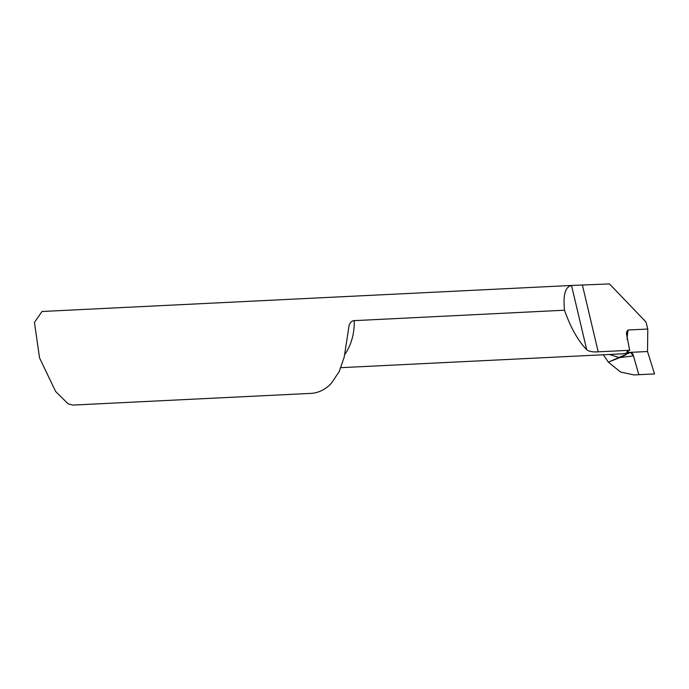 <?xml version="1.0" encoding="UTF-8"?>
<svg xmlns="http://www.w3.org/2000/svg" width="689" height="689" viewBox="0 0 689 689"><rect width="100%" height="100%" fill="white"/><g stroke="black" fill="none" stroke-linecap="round" stroke-linejoin="round"><path stroke-width="1.03" d="M627.541 351.424A59.366 44.397 -92.8 0 0 627.662 352.492L626.818 351.855L627.929 351.226A47.498 35.518 87.2 0 0 629.686 350.288L598.19 351.829C592.6 352.2 588.768 351.476 586.701 349.659C578.08 340.891 570.69 327.749 564.515 310.214L353.216 320.695L350.968 321.935L349.177 324.941L344.224 357.074L339.152 371.672L331.245 383.403A47.498 35.518 87.2 0 1 319.395 391.567A47.498 35.518 87.2 0 1 310.946 393.376L72.879 405.08L68.22 403.918L55.628 391.473L39.557 357.927L34.45 322.383L42.003 311.497L571.904 285.435M623.261 353.698L630.538 352.355L647.522 351.519L627.662 352.492M564.515 310.214C562.947 295.004 565.281 286.753 571.525 285.461L609.464 283.92L645.929 321.927L647.781 329.041L628.075 330.014A59.366 44.397 -92.8 0 0 627.119 339.332M625.741 354.913L619.609 357.634L609.291 354.473M603.314 354.766L608.361 362.173L630.538 352.355L633.458 355.886L619.609 357.634L608.361 362.173L620.582 372.069L633.975 374.928L638.806 374.704L633.458 355.886M628.075 330.014L626.714 331.598L626.473 333.812L629.686 350.288M647.781 329.041L647.522 351.519L654.55 373.929L638.806 374.704L633.07 354.508L631.959 352.914L630.538 352.355L647.522 351.519L654.55 373.929L638.806 374.704M344.81 354.413A47.498 35.518 -92.8 0 0 354.215 320.557M586.701 349.659L571.525 285.461M598.19 351.829L582.446 285.246M623.269 353.784L340.909 367.668"/></g></svg>
